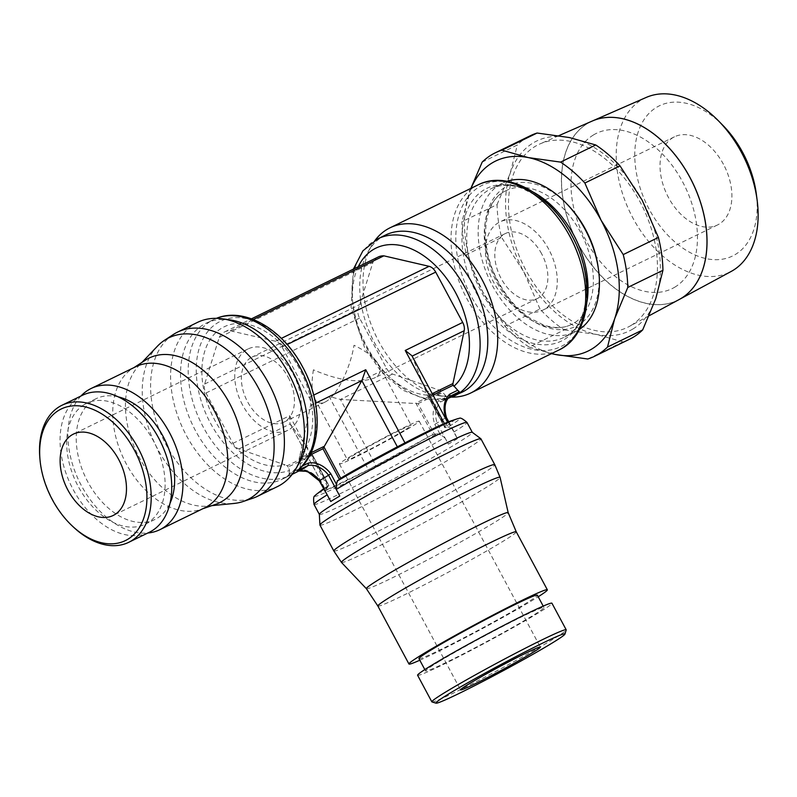 <?xml version="1.0" encoding="UTF-8"?>
<svg xmlns="http://www.w3.org/2000/svg" width="797" height="797" viewBox="0 0 797 797"><rect width="100%" height="100%" fill="white"/><g stroke="black" fill="none" stroke-linecap="round" stroke-linejoin="round"><path stroke-width="0.6" stroke-dasharray="3.98 2.99" d="M448.073 422.002L453.224 430.161L457.398 438.699L446.21 417.857A23.013 17.395 58.9 0 1 449.906 396.338L440.91 401.778L438.858 400.732A24.966 18.869 58.9 0 0 434.783 424.373L445.782 417.728M229.775 319.836A86.783 56.687 -116 0 0 206.064 323.243A86.783 56.687 -116 0 0 203.125 324.837A86.783 56.687 -116 0 0 194.289 428.378A86.783 56.687 -116 0 0 282.138 479.256A86.783 56.687 -116 0 0 285.067 477.662A86.783 56.687 -116 0 0 299.423 462.668M197.467 322.396A91.316 59.645 -116 0 0 194.388 324.08A91.316 59.645 -116 0 0 185.083 433.02A91.316 59.645 -116 0 0 277.515 486.549M39.85 457.966A76.223 49.793 -116 0 0 73.633 527.255M82.489 395.262A76.223 49.793 -116 0 0 79.909 396.657A76.223 49.793 -116 0 0 72.148 487.595A76.223 49.793 -116 0 0 149.308 532.276M118.185 396.836A67.167 43.875 -116 0 0 95.999 398.739A67.167 43.875 -116 0 0 93.737 399.974A67.167 43.875 -116 0 0 86.893 480.113A67.167 43.875 -116 0 0 154.877 519.485A67.167 43.875 -116 0 0 157.148 518.249A67.167 43.875 -116 0 0 170.05 503.176M84.193 404.637A67.167 43.875 -116 0 0 77.349 484.765A67.167 43.875 -116 0 0 145.333 524.137A67.167 43.875 -116 0 0 147.604 522.902A67.167 43.875 -116 0 0 154.449 442.773A67.167 43.875 -116 0 0 86.455 403.402A67.167 43.875 -116 0 0 84.193 404.637M135.849 366.68A78.514 51.287 -116 0 0 133.199 368.124A78.514 51.287 -116 0 0 132.252 368.712A78.514 51.287 -116 0 0 124.163 459.739A78.514 51.287 -116 0 0 200.864 509.413A78.514 51.287 -116 0 0 204.68 507.828M80.965 395.999A78.514 51.287 -116 0 0 79.341 481.597A78.514 51.287 -116 0 0 147.784 533.024M145.443 360.144A80.447 52.552 -116 0 0 138.997 365.514A80.447 52.552 -116 0 0 137.144 453.403A80.447 52.552 -116 0 0 207.539 506.075A80.447 52.552 -116 0 0 215.738 504.302M157.407 346.217A89.991 58.789 -116 0 0 155.345 444.527A89.991 58.789 -116 0 0 234.079 503.445M173.138 334.62A91.316 59.645 -116 0 0 163.883 440.372A91.316 59.645 -116 0 0 252.908 498.195M309.884 455.117L299.244 460.307L300.539 463.774A82.24 53.718 -116 0 0 302.581 367.347A82.24 53.718 -116 0 0 217.681 322.795A82.24 53.718 -116 0 0 210.418 423.058A82.24 53.718 -116 0 0 289.55 470.419L288.255 466.952L311.976 455.386L311.896 453.812L328.892 485.503M289.122 474.135L289.441 469.722M216.376 318.342A86.783 56.687 -116 0 0 213.745 319.497A86.783 56.687 -116 0 0 210.816 321.091A86.783 56.687 -116 0 0 203.155 426.893A86.783 56.687 -116 0 0 288.066 476.307L289.291 473.667L297.341 469.732L299.124 470.917L300.858 470.13M291.941 473.368L293.455 472.631L291.951 473.358A86.783 56.687 64 0 1 287.617 476.417A86.783 56.687 64 0 1 284.688 478.011A86.783 56.687 64 0 1 282.935 478.818L288.066 476.307M219.245 337.41A25.504 16.667 64 0 1 224.674 331.891A25.504 16.667 64 0 1 230.233 330.765L275.473 341.246A9.813 6.406 64 0 1 282.068 347.034L309.057 397.354A9.813 6.406 64 0 1 310.551 405.643L299.841 455.934A75.645 49.414 -116 0 0 296.404 363.472A75.645 49.414 -116 0 0 221.586 328.215A75.645 49.414 -116 0 0 211.952 414.52A75.645 49.414 -116 0 0 285.087 464.86L238.891 448.96A9.813 6.406 64 0 1 232.943 443.361L205.955 393.031A9.813 6.406 64 0 1 204.64 384.054L219.245 337.41L372.876 262.482L358.271 309.136A9.813 6.406 -116 0 0 359.586 318.113L386.575 368.443A9.813 6.406 -116 0 0 392.522 374.042L441.06 390.739A1.963 1.285 64 0 1 442.245 391.855L446.709 396.896L438.858 400.732M232.943 443.361L289.62 415.725L289.969 423.576L311.856 453.742L287.239 465.747L285.087 464.86M287.109 465.697L288.335 467.191M507.121 181.278A82.778 54.076 -116 0 0 502.518 183.141A82.778 54.076 -116 0 0 499.719 184.665A82.778 54.076 -116 0 0 491.291 283.423A82.778 54.076 -116 0 0 575.085 331.941A82.778 54.076 -116 0 0 577.875 330.416A82.778 54.076 -116 0 0 579.379 329.46M497.069 282.766A74.48 48.647 -116 0 0 570.562 324.897A74.48 48.647 -116 0 0 580.535 232.316A74.48 48.647 -116 0 0 505.288 191.041A74.48 48.647 -116 0 0 503.644 191.967A74.48 48.647 -116 0 0 497.069 282.766M567.145 204.221A78.066 50.998 -116 0 0 496.84 194.199A78.066 50.998 -116 0 0 498.145 282.477A78.066 50.998 -116 0 0 565.97 329.3A78.066 50.998 -116 0 0 598.268 268.041M385.449 235.075A87.401 57.095 -116 0 0 382.5 236.689A87.401 57.095 -116 0 0 368.045 251.782A87.401 57.095 -116 0 0 372.438 338.665A87.401 57.095 -116 0 0 438.191 395.631A87.401 57.095 -116 0 0 462.071 392.204M375.188 240.196A91.934 60.054 -116 0 0 371.761 245.356A91.934 60.054 -116 0 0 376.393 336.742A91.934 60.054 -116 0 0 445.543 396.657A91.934 60.054 -116 0 0 451.72 397.135M319.338 514.324A86.783 3.865 151.8 0 0 319.358 514.404A86.783 3.865 151.8 0 0 370.874 490.892A86.783 3.865 151.8 0 0 454.908 444.596A86.783 3.865 151.8 0 0 472.322 432.382A86.783 3.865 151.8 0 0 472.272 432.323M319.946 525.093A91.316 4.065 151.8 0 0 374.152 500.357A91.316 4.065 151.8 0 0 462.569 451.64A91.316 4.065 151.8 0 0 480.9 438.798M431.984 701.948A76.223 3.397 151.8 0 0 478.519 680.469A76.223 3.397 151.8 0 0 550.896 640.529A76.223 3.397 151.8 0 0 566.199 629.979M417.598 675.268A76.223 3.397 151.8 0 0 462.838 654.626A76.223 3.397 151.8 0 0 536.65 613.959A76.223 3.397 151.8 0 0 551.942 603.229M418.953 658.641A67.167 2.989 151.8 0 0 458.823 640.449A67.167 2.989 151.8 0 0 523.858 604.614A67.167 2.989 151.8 0 0 537.347 595.16M439.067 661.54A67.167 2.989 151.8 0 0 425.578 670.994A67.167 2.989 151.8 0 0 465.448 652.793A67.167 2.989 151.8 0 0 530.483 616.958A67.167 2.989 151.8 0 0 543.962 607.513A67.167 2.989 151.8 0 0 504.102 625.705A67.167 2.989 151.8 0 0 439.067 661.54M377.868 606.029L377.868 606.029A78.514 3.497 151.8 0 0 424.602 584.679A78.514 3.497 151.8 0 0 500.496 542.857A78.514 3.497 151.8 0 0 516.267 531.828L516.257 531.818M419.81 660.235A78.514 3.497 151.8 0 0 531.589 600.848A78.514 3.497 151.8 0 0 538.204 596.764M366.391 588.704L366.381 588.694A80.447 3.587 151.8 0 0 414.53 566.667A80.447 3.587 151.8 0 0 492.018 523.948A80.447 3.587 151.8 0 0 508.177 512.68L508.177 512.66M341.475 562.433A89.991 4.005 151.8 0 0 395.322 537.776A89.991 4.005 151.8 0 0 482.006 489.996A89.991 4.005 151.8 0 0 500.088 477.383M333.833 550.986A91.316 4.065 151.8 0 0 388.189 526.15A91.316 4.065 151.8 0 0 476.447 477.513A91.316 4.065 151.8 0 0 494.778 464.681M314.028 504.461A86.783 3.865 151.8 0 0 329.31 498.812A86.783 3.865 151.8 0 0 338.835 494.319A86.783 3.865 151.8 0 0 341.883 492.845A86.783 3.865 151.8 0 0 444.806 437.503L440.323 434.704L434.783 424.373M319.587 480.651L325.365 490.763L326.003 493.393M326.481 487.276L325.355 491.311M311.976 455.386L328.374 485.981L326.172 487.774A82.24 3.666 151.8 0 0 323.801 489.278M314.885 495.804A82.24 3.666 151.8 0 0 341.156 485.204A82.24 3.666 151.8 0 0 437.314 433.578L434.495 434.226L418.096 403.641L340.429 399.446L329.111 396.468L368.373 469.692L325.734 490.265L328.613 485.503L329.759 485.572M457.388 438.699A86.783 3.865 -28.2 0 1 453.134 441.299A86.783 3.865 -28.2 0 1 448.372 444.148L444.806 437.503M632.848 329.022A105.652 69.02 -116 0 0 655.772 298.666A105.652 69.02 -116 0 0 642.173 200.216A105.652 69.02 -116 0 0 569.377 137.552A105.652 69.02 -116 0 0 533.093 142.982A105.652 69.02 -116 0 0 510.18 173.338A105.652 69.02 -116 0 0 523.768 271.787A105.652 69.02 -116 0 0 596.564 334.451A105.652 69.02 -116 0 0 632.848 329.022M482.185 162.11L517.343 144.974A113.204 73.942 64 0 1 526.568 137.781A113.204 73.942 64 0 1 530.394 135.699M592.291 121.024A99.296 64.856 -116 0 0 587.349 123.585M630.955 325.495A101.647 66.4 -116 0 0 641.934 205.447A101.647 66.4 -116 0 0 540.047 143.888A101.647 66.4 -116 0 0 534.986 146.509A101.647 66.4 -116 0 0 525.253 268.997A101.647 66.4 -116 0 0 629.112 326.541A101.647 66.4 -116 0 0 630.955 325.495M722.879 125.338A83.536 54.565 -116 0 0 656.529 107.356A83.536 54.565 -116 0 0 649.157 209.193A83.536 54.565 -116 0 0 735.402 254.452A83.536 54.565 -116 0 0 756.313 193.9M646.267 97.413A96.865 63.272 -116 0 0 641.446 99.914A96.865 63.272 -116 0 0 632.17 216.635A96.865 63.272 -116 0 0 731.138 271.468M679.353 299.423A99.286 64.856 64 0 1 577.905 243.215A99.286 64.856 64 0 1 587.409 123.565A99.286 64.856 64 0 1 592.32 121.014M288.215 377.37A36.224 23.661 64 0 1 283.802 422.191A36.224 23.661 64 0 1 247.628 401.907A36.224 23.661 64 0 1 252.041 357.076A36.224 23.661 64 0 1 288.215 377.37M313.42 369.818C311.268 383.008 311.707 392.662 314.735 398.799C317.126 403.083 320.543 404.179 324.987 402.106L326.172 401.459C336.932 395.392 350.212 368.613 354.017 345.28C366.51 351.357 374.7 357.783 378.585 364.558C381.394 370.037 380.358 374.321 375.477 377.419L374.211 378.107C358.929 383.437 338.665 380.677 313.42 369.818M541.641 253.785A36.224 23.661 -116 0 0 505.457 233.501A36.224 23.661 -116 0 0 501.044 278.322A36.224 23.661 -116 0 0 537.218 298.616A36.224 23.661 -116 0 0 541.641 253.785M723.447 164.292A49.055 32.039 -116 0 0 674.461 136.815A49.055 32.039 -116 0 0 668.474 197.517A49.055 32.039 -116 0 0 717.459 224.993A49.055 32.039 -116 0 0 723.447 164.292M548.824 249.441A49.055 32.039 -116 0 0 499.839 221.965A49.055 32.039 -116 0 0 493.851 282.666A49.055 32.039 -116 0 0 542.837 310.143A49.055 32.039 -116 0 0 548.824 249.441M242.547 404.966A45.28 29.579 64 0 1 248.076 348.937A45.28 29.579 64 0 1 293.296 374.301A45.28 29.579 64 0 1 287.767 430.33A45.28 29.579 64 0 1 242.547 404.966M403.969 430.559A36.224 1.614 -28.2 0 1 368.891 449.887A36.224 1.614 -28.2 0 1 347.392 459.7A36.224 1.614 -28.2 0 1 354.665 454.599A36.224 1.614 -28.2 0 1 389.743 435.272A36.224 1.614 -28.2 0 1 411.242 425.459A36.224 1.614 -28.2 0 1 403.969 430.559M410.136 427.551A45.28 2.012 -28.2 0 1 366.291 451.71A45.28 2.012 -28.2 0 1 339.412 463.974A45.28 2.012 -28.2 0 1 348.498 457.608A45.28 2.012 -28.2 0 1 392.343 433.448A45.28 2.012 -28.2 0 1 419.222 421.185A45.28 2.012 -28.2 0 1 410.136 427.551M593.506 134.932A86.375 56.418 -116 0 0 585.885 240.236A86.375 56.418 -116 0 0 675.049 287.03M593.406 134.982A86.375 56.418 64 0 1 682.571 181.776A86.375 56.418 64 0 1 674.949 287.079M587.299 123.615A99.296 64.856 -116 0 0 577.795 243.264A99.296 64.856 -116 0 0 679.253 299.483M471.017 188.311A105.652 69.02 -116 0 0 469.084 193.372A105.652 69.02 -116 0 0 482.683 291.822A105.652 69.02 -116 0 0 551.604 353.579M629.62 339.193A113.204 73.942 64 0 1 622.915 341.863L587.758 359.009M504.83 326.152A113.204 73.942 -116 0 0 529.128 347.074L564.286 329.928A113.204 73.942 64 0 1 539.987 309.007L504.83 326.152L482.683 291.822L466.464 254.592L501.622 237.446A113.204 73.942 64 0 1 497.079 204.59L461.921 221.735A113.204 73.942 -116 0 0 466.464 254.592M497.079 204.59L510.18 173.338L517.343 144.974M539.987 309.007L523.768 271.787L501.622 237.446M622.915 341.863L596.564 334.451L564.286 329.928M470.848 188.401L461.921 221.735M529.128 347.074L551.484 353.639M440.801 435.013L436.706 433.528M300.439 463.077L300.12 467.49M302.352 466.006L300.28 467.012L297.998 470.17M343.368 476.586L404.996 442.943L447.635 422.37L444.756 427.142A75.645 3.367 151.8 0 0 450.843 420.965M328.225 486.1L328.852 485.503L328.225 486.1M328.882 485.493L311.896 453.812M321.739 490.195A75.645 3.367 151.8 0 0 352.045 478.11A75.645 3.367 151.8 0 0 430.001 436.059L368.373 469.692M328.613 485.503A75.645 3.367 151.8 0 0 323.562 488.85M441.06 390.739L415.825 403.043L432.851 434.793L430.001 436.059M432.681 434.873L434.674 434.196M453.832 432.044A86.783 3.865 151.8 0 0 466.992 422.44M411.88 355.681L427.71 395.86L429.085 396.996L445.493 427.581L448.303 426.933A82.24 3.666 151.8 0 0 459.301 418.355M445.682 427.541L444.746 427.581L445.682 427.541M444.756 427.142L427.71 395.86L432.243 393.648M447.705 426.883L451.789 428.368M446.689 396.886L450.335 397.185A86.783 56.687 -116 0 0 452.078 396.388M378.306 256.963A25.504 16.667 -116 0 0 372.876 262.482M230.233 330.765L253.316 319.507M299.343 460.536L299.174 458.405M299.841 455.934L299.124 458.564L311.039 452.756M450.335 397.185L440.91 401.778A23.013 17.395 58.9 0 0 437.204 423.297L448.382 444.138M571.828 235.563A89.732 58.619 -116 0 0 479.176 186.956A89.732 58.619 -116 0 0 471.256 296.345A89.732 58.619 -116 0 0 563.907 344.962A89.732 58.619 -116 0 0 571.828 235.563M478.08 184.874A91.934 60.054 -116 0 0 474.972 186.568A91.934 60.054 -116 0 0 466.863 298.636A91.934 60.054 -116 0 0 558.667 350.132M484.098 189.845A84.97 55.511 -116 0 0 476.596 293.435A84.97 55.511 -116 0 0 564.326 339.472A84.97 55.511 -116 0 0 571.828 235.872A84.97 55.511 -116 0 0 484.098 189.845M533.95 192.505A82.778 54.076 -116 0 0 491.101 188.71A82.778 54.076 -116 0 0 488.302 190.234A82.778 54.076 -116 0 0 480.999 291.144A82.778 54.076 -116 0 0 563.668 337.51A82.778 54.076 -116 0 0 566.458 335.985A82.778 54.076 -116 0 0 587.06 301.405M575.085 331.941L563.668 337.51C588.515 327.786 595.17 277.256 571.828 235.882C562.264 218.368 550.438 204.939 536.371 195.574L521.965 188.301C510.13 184.266 499.839 184.396 491.101 188.71L502.518 183.141M377.768 238.831A87.401 57.095 -116 0 0 374.809 240.435A87.401 57.095 -116 0 0 367.098 346.994A87.401 57.095 -116 0 0 454.38 395.95M358.261 266.746A79.859 52.164 -116 0 0 366.192 346.944A79.859 52.164 -116 0 0 442.853 392.991M418.096 403.641L442.245 391.855M297.341 469.732A24.966 18.869 -121.1 0 1 319.826 480.432M282.945 478.808L299.124 470.917M238.891 448.96L290.198 423.944L325.744 490.225M289.62 415.725L328.882 488.95M412.089 356.129L447.635 422.42M392.522 374.042L340.429 399.446L375.965 465.727M309.057 397.354L313.699 395.093M282.068 347.034L287.179 344.533M429.085 396.996L433.01 395.083M329.111 396.468L386.575 368.443M205.955 393.031L359.586 318.113M310.551 405.643L315.502 403.232M275.473 341.246L281.371 338.366M204.64 384.054L358.271 309.136M154.877 519.485L145.333 524.137M200.864 509.413L202.827 508.735M132.252 368.712L133.996 367.586M207.539 506.075L211.803 505.647M138.997 365.514L141.956 362.416M292.2 474.345L282.138 479.256M570.562 324.897C562.782 328.434 553.726 328.444 543.395 324.917L530.573 318.471C517.851 310.063 507.171 297.958 498.533 282.158C477.851 245.466 483.331 200.525 505.288 191.041M438.191 395.631L445.543 396.657M368.045 251.782L371.761 245.356M353.41 269.107L351.088 307.363L364.677 348L381.743 372.388L402.903 390.241L425.847 399.387L448.044 398.42M424.821 669.58L425.578 670.994M558.846 135.659L540.047 143.888M324.987 402.106L283.802 422.191M505.457 233.501L252.041 357.076M674.461 136.815L499.839 221.965M248.076 348.937L73.454 434.086M314.735 398.799L347.392 459.7M339.412 463.974L460.546 689.883M419.222 421.185L540.356 647.094M378.585 364.558L411.242 425.459M287.767 430.33L113.144 515.49M717.459 224.993L542.837 310.143M537.218 298.616L374.211 378.107M649.196 315.702L629.112 326.541M448.711 421.743L453.224 430.161M289.969 423.576L325.734 490.265M543.205 606.099L543.962 607.513M427.76 395.95L444.746 427.63M442.674 400.971L448.113 398.321M224.674 331.891L251.483 318.81M213.745 319.497L206.064 323.243M95.999 398.739L86.455 403.402"/><path stroke-width="1.2" d="M292.2 474.345L303.777 468.536L308.13 465.478A23.013 17.395 -121.1 0 1 328.583 475.221L319.587 480.651L330.765 501.502A86.783 3.865 -28.2 0 1 335.009 498.902A86.783 3.865 -28.2 0 1 339.771 496.053L336.214 489.398L336.354 484.118L330.825 473.787L328.583 475.221L339.761 496.063M211.803 505.647L234.079 503.445A89.991 58.789 -116 0 0 243.075 501.522L252.908 498.195A91.316 59.645 -116 0 0 257.521 496.302L277.515 486.549A91.316 59.645 -116 0 0 280.604 484.865A91.316 59.645 -116 0 0 295.707 469.094A91.316 59.645 -116 0 0 291.104 378.326A91.316 59.645 -116 0 0 222.423 318.81A91.316 59.645 -116 0 0 197.467 322.396L177.472 332.15A91.316 59.645 -116 0 0 174.384 333.833A91.316 59.645 -116 0 0 173.138 334.62L164.461 340.309A89.991 58.789 -116 0 0 157.407 346.217L141.956 362.416M72.447 526.14L73.633 527.255A76.223 49.793 -116 0 0 128.765 542.299A76.223 49.793 -116 0 0 131.336 540.894A76.223 49.793 -116 0 0 139.106 449.956A76.223 49.793 -116 0 0 61.947 405.274A76.223 49.793 -116 0 0 59.367 406.679A76.223 49.793 -116 0 0 39.85 457.966L39.989 459.6A73.204 47.82 -116 0 0 72.447 526.14A73.204 47.82 -116 0 0 127.859 539.24A73.204 47.82 -116 0 0 134.314 449.996A73.204 47.82 -116 0 0 58.739 410.335A73.204 47.82 -116 0 0 39.989 459.6M128.765 542.299L149.308 532.276A76.223 49.793 -116 0 0 151.878 530.872A76.223 49.793 -116 0 0 159.649 439.934A76.223 49.793 -116 0 0 82.489 395.262L61.947 405.274M147.784 533.024A78.514 51.287 -116 0 0 159.858 529.686L204.68 507.828A78.514 51.287 -116 0 0 207.33 506.384A78.514 51.287 -116 0 0 215.339 412.707A78.514 51.287 -116 0 0 135.849 366.68L91.027 388.537A78.514 51.287 -116 0 0 88.377 389.982A78.514 51.287 -116 0 0 80.965 395.999M159.858 529.686A78.514 51.287 -116 0 0 162.508 528.242A78.514 51.287 -116 0 0 170.508 434.564A78.514 51.287 -116 0 0 91.027 388.537M202.827 508.735L215.738 504.302A80.447 52.552 -116 0 0 222.363 501.203A80.447 52.552 -116 0 0 229.466 403.123A80.447 52.552 -116 0 0 146.409 359.537A80.447 52.552 -116 0 0 145.443 360.144L133.996 367.586M243.075 501.522A89.991 58.789 -116 0 0 250.666 497.995A89.991 58.789 -116 0 0 258.607 388.288A89.991 58.789 -116 0 0 165.696 339.532A89.991 58.789 -116 0 0 164.461 340.309M257.521 496.302A91.316 59.645 -116 0 0 260.599 494.618A91.316 59.645 -116 0 0 269.904 385.678A91.316 59.645 -116 0 0 177.472 332.15M216.993 318.103C245.436 306.835 283.423 330.028 302.74 367.168C323.164 404.228 322.187 450.813 297.998 470.17L297.092 470.858A86.783 56.687 -116 0 0 300.419 368.104A86.783 56.687 -116 0 0 216.993 318.103A86.783 56.687 -116 0 0 216.376 318.342M598.268 268.041A78.066 50.998 -116 0 0 585.626 229.596A78.066 50.998 -116 0 0 567.145 204.221M448.044 398.42L462.071 392.204A87.401 57.095 -116 0 0 465.02 390.59A87.401 57.095 -116 0 0 473.926 286.312A87.401 57.095 -116 0 0 385.449 235.075L377.768 238.831L362.884 250.866L353.41 269.107M451.72 397.135A91.934 60.054 -116 0 0 470.658 393.051A91.934 60.054 -116 0 0 473.767 391.357A91.934 60.054 -116 0 0 483.131 281.68A91.934 60.054 -116 0 0 390.072 227.783A91.934 60.054 -116 0 0 386.963 229.476A91.934 60.054 -116 0 0 375.188 240.196M494.778 464.671L480.9 438.798A91.316 4.065 151.8 0 0 480.84 438.729L472.272 432.323A86.783 3.865 151.8 0 0 420.059 456.282A86.783 3.865 151.8 0 0 336.782 502.2A86.783 3.865 151.8 0 0 319.338 514.324L319.926 525.014A91.316 4.065 151.8 0 0 319.946 525.093L333.823 550.966A91.316 4.065 151.8 0 0 333.833 550.986A91.316 4.065 151.8 0 1 352.154 538.124A91.316 4.065 151.8 0 1 440.572 489.408A91.316 4.065 151.8 0 1 494.778 464.671A91.316 4.065 151.8 0 1 494.778 464.681L500.078 477.353A89.991 4.005 151.8 0 0 446.808 501.632A89.991 4.005 151.8 0 0 359.517 549.731A89.991 4.005 151.8 0 0 341.455 562.403A89.991 4.005 151.8 0 0 341.475 562.433L366.381 588.694A80.447 3.587 151.8 0 0 366.391 588.704A80.447 3.587 151.8 0 1 382.51 577.347A80.447 3.587 151.8 0 1 460.556 534.359A80.447 3.587 151.8 0 1 508.177 512.65A80.447 3.587 151.8 0 0 508.177 512.65L500.088 477.383A89.991 4.005 151.8 0 0 500.078 477.353M480.84 438.729A91.316 4.065 151.8 0 0 425.907 463.944A91.316 4.065 151.8 0 0 338.277 512.252A91.316 4.065 151.8 0 0 319.926 525.014M472.312 432.353L466.992 422.44A86.783 3.865 151.8 0 0 466.992 422.43C462.858 418.804 460.297 417.449 459.301 418.355A82.24 3.666 151.8 0 0 456.99 418.923A82.24 3.666 151.8 0 0 433.319 429.503A82.24 3.666 151.8 0 0 337.171 481.129L339.373 479.336L322.964 448.741L361.858 380.627L365.733 369.718L404.956 442.873M336.344 484.666L337.48 480.631M466.992 422.43A86.783 3.865 151.8 0 0 439.137 434.056A86.783 3.865 151.8 0 0 336.214 489.398M564.963 634.053L566.199 629.979A76.223 3.397 151.8 0 0 566.199 629.809A76.223 3.397 151.8 0 0 520.949 650.462A76.223 3.397 151.8 0 0 447.147 691.129A76.223 3.397 151.8 0 0 431.844 701.848A76.223 3.397 151.8 0 0 431.984 701.948L436.069 703.173A73.204 3.258 151.8 0 0 480.75 682.541A73.204 3.258 151.8 0 0 550.269 644.195A73.204 3.258 151.8 0 0 564.963 634.053A73.204 3.258 151.8 0 0 522.862 653.032A73.204 3.258 151.8 0 0 450.634 692.782A73.204 3.258 151.8 0 0 436.069 703.173M566.199 629.809L551.942 603.229A76.223 3.397 151.8 0 0 506.703 623.882A76.223 3.397 151.8 0 0 432.901 664.549A76.223 3.397 151.8 0 0 417.598 675.268L431.844 701.848M543.205 606.099L537.347 595.16A67.167 2.989 151.8 0 0 497.477 613.361A67.167 2.989 151.8 0 0 432.442 649.196A67.167 2.989 151.8 0 0 418.953 658.641L424.821 669.58M516.267 531.828A78.514 3.497 151.8 0 0 516.257 531.808A78.514 3.497 151.8 0 0 469.652 553.078A78.514 3.497 151.8 0 0 393.618 594.97A78.514 3.497 151.8 0 0 377.858 606.019A78.514 3.497 151.8 0 0 377.868 606.029L408.951 664.011A78.514 3.497 151.8 0 0 419.81 660.235M538.204 596.764A78.514 3.497 151.8 0 0 547.35 589.8A78.514 3.497 151.8 0 0 500.745 611.07A78.514 3.497 151.8 0 0 424.711 652.962A78.514 3.497 151.8 0 0 408.951 664.011M298.955 470.967L305.719 471.266L308.13 472.053L319.268 480.83L327.188 494.857A86.783 3.865 151.8 0 0 314.018 504.451A86.783 3.865 151.8 0 0 314.028 504.461C313.281 499.002 313.57 496.123 314.885 495.804A82.24 3.666 151.8 0 1 316.628 494.18A82.24 3.666 151.8 0 1 323.801 489.278M327.188 494.857L330.755 501.502M551.604 353.579A105.652 69.02 -116 0 0 555.479 354.486L587.758 359.009A113.204 73.942 -116 0 0 594.462 356.339A113.204 73.942 -116 0 0 598.288 354.257A113.204 73.942 -116 0 0 607.513 347.064L614.676 318.7A105.652 69.02 -116 0 0 601.087 220.251A105.652 69.02 -116 0 0 528.291 157.587A105.652 69.02 -116 0 0 492.008 163.016A105.652 69.02 -116 0 0 471.017 188.311M551.484 353.639L555.479 354.486A105.652 69.02 -116 0 0 591.763 349.056A105.652 69.02 -116 0 0 614.676 318.7L627.777 287.448A113.204 73.942 -116 0 0 623.234 254.592L658.392 237.446A113.204 73.942 64 0 1 662.935 270.303L627.777 287.448M560.57 162.11L595.728 144.964A113.204 73.942 64 0 1 620.026 165.886L584.868 183.031A113.204 73.942 -116 0 0 560.57 162.11L528.291 157.587L501.941 150.175A113.204 73.942 -116 0 0 495.236 152.845A113.204 73.942 -116 0 0 491.41 154.927A113.204 73.942 -116 0 0 482.185 162.11L470.848 188.401M662.935 270.303L655.772 298.666L642.671 329.928A113.204 73.942 64 0 1 633.446 337.111A113.204 73.942 64 0 1 629.62 339.193L594.462 356.339M495.236 152.845L530.394 135.699A113.204 73.942 64 0 1 537.098 133.029L569.377 137.552L595.728 144.964M537.098 133.029L501.941 150.175M607.513 347.064L642.671 329.928M681.106 298.427A99.296 64.856 -116 0 0 691.826 181.158A99.296 64.856 -116 0 0 592.291 121.024L558.846 135.659M757.15 200.266L756.313 193.9A83.536 54.565 -116 0 0 722.879 125.338L718.386 120.765A96.865 63.272 -116 0 0 646.267 97.413L592.35 121.005A99.286 64.856 64 0 1 691.876 181.138A99.286 64.856 64 0 1 681.156 298.397A99.286 64.856 64 0 1 679.353 299.423L731.138 271.468A96.865 63.272 -116 0 0 732.891 270.472A96.865 63.272 -116 0 0 757.15 200.266A96.865 63.272 -116 0 0 718.386 120.765M67.924 490.125A45.28 29.579 64 0 1 73.454 434.086A45.28 29.579 64 0 1 118.673 459.451A45.28 29.579 64 0 1 113.144 515.49A45.28 29.579 64 0 1 67.924 490.125M531.26 653.46A45.28 2.012 -28.2 0 1 487.415 677.619A45.28 2.012 -28.2 0 1 460.546 689.883A45.28 2.012 -28.2 0 1 469.632 683.517A45.28 2.012 -28.2 0 1 513.477 659.358A45.28 2.012 -28.2 0 1 540.356 647.094A45.28 2.012 -28.2 0 1 531.26 653.46M649.196 315.702L679.253 299.483A99.296 64.856 -116 0 0 681.046 298.447M620.026 165.886L642.173 200.216L658.392 237.446M623.234 254.592L601.087 220.251L584.868 183.031M448.073 422.002L445.782 417.728A24.966 18.869 58.9 0 1 449.847 394.087L449.906 396.338L459.331 391.745L457.697 390.251M448.711 421.743L446.479 417.598C443.78 407.994 444.935 400.901 449.936 396.318L449.906 396.338M297.092 470.858L308.13 465.478L308.339 463.087A24.966 18.869 -121.1 0 1 330.825 473.787M311.039 452.756L323.741 446.559L340.767 478.31L343.368 476.586A75.645 3.367 151.8 0 1 450.843 420.965L456.99 418.923M340.927 478.2L339.233 479.445M323.562 488.85A75.645 3.367 151.8 0 0 321.739 490.195L316.628 494.18M444.407 423.536L405.225 350.461L411.88 355.681L447.545 422.211M449.847 394.087L457.707 390.251L453.244 385.21A1.963 1.285 64 0 1 452.945 383.556L464.193 330.725A9.813 6.406 -116 0 0 462.698 322.436L435.71 272.106A9.813 6.406 -116 0 0 429.105 266.328L383.875 255.837A25.504 16.667 -116 0 0 378.306 256.963L251.483 318.81M448.113 398.321L452.078 396.388A86.783 56.687 -116 0 0 459.331 391.745M579.379 329.46A82.778 54.076 -116 0 0 587.399 233.84A82.778 54.076 -116 0 0 507.121 181.278M253.316 319.507L383.875 255.837M295.707 469.094L299.423 462.668A86.783 56.687 -116 0 0 295.059 376.403A86.783 56.687 -116 0 0 229.775 319.836L222.423 318.81M170.05 503.176A67.167 43.875 -116 0 0 164.879 439.884A67.167 43.875 -116 0 0 118.185 396.836M478.08 184.874C507.271 169.681 550.368 194.07 571.828 235.563C596.455 279.627 591.155 335.527 558.667 350.132L558.667 350.132A91.934 60.054 -116 0 0 561.775 348.438A91.934 60.054 -116 0 0 569.885 236.37A91.934 60.054 -116 0 0 478.08 184.874L390.072 227.783M587.06 301.405A82.778 54.076 -116 0 0 573.77 235.075A82.778 54.076 -116 0 0 533.95 192.505M454.38 395.95A87.401 57.095 -116 0 0 457.339 394.346A87.401 57.095 -116 0 0 465.05 287.787A87.401 57.095 -116 0 0 377.768 238.831M453.852 386.346A79.859 52.164 -116 0 0 455.685 292.848A79.859 52.164 -116 0 0 358.261 266.746M299.303 470.888A23.013 17.395 -121.1 0 1 319.587 480.651M309.884 455.117L322.964 448.741M302.352 466.006L308.339 463.087M315.502 403.232L361.858 380.627L397.364 446.838M313.699 395.093L365.733 369.718M405.225 350.461L462.698 322.436M287.179 344.533L435.71 272.106M412.119 356.12L464.193 330.725M432.243 393.648L452.945 383.556M433.01 395.083L453.244 385.21M281.371 338.366L429.105 266.328M558.667 350.132L470.658 393.051M377.868 606.029L366.371 588.684M341.455 562.403L333.833 550.986M314.028 504.461L319.338 514.374M547.35 589.8L516.257 531.808L508.177 512.65"/></g></svg>
